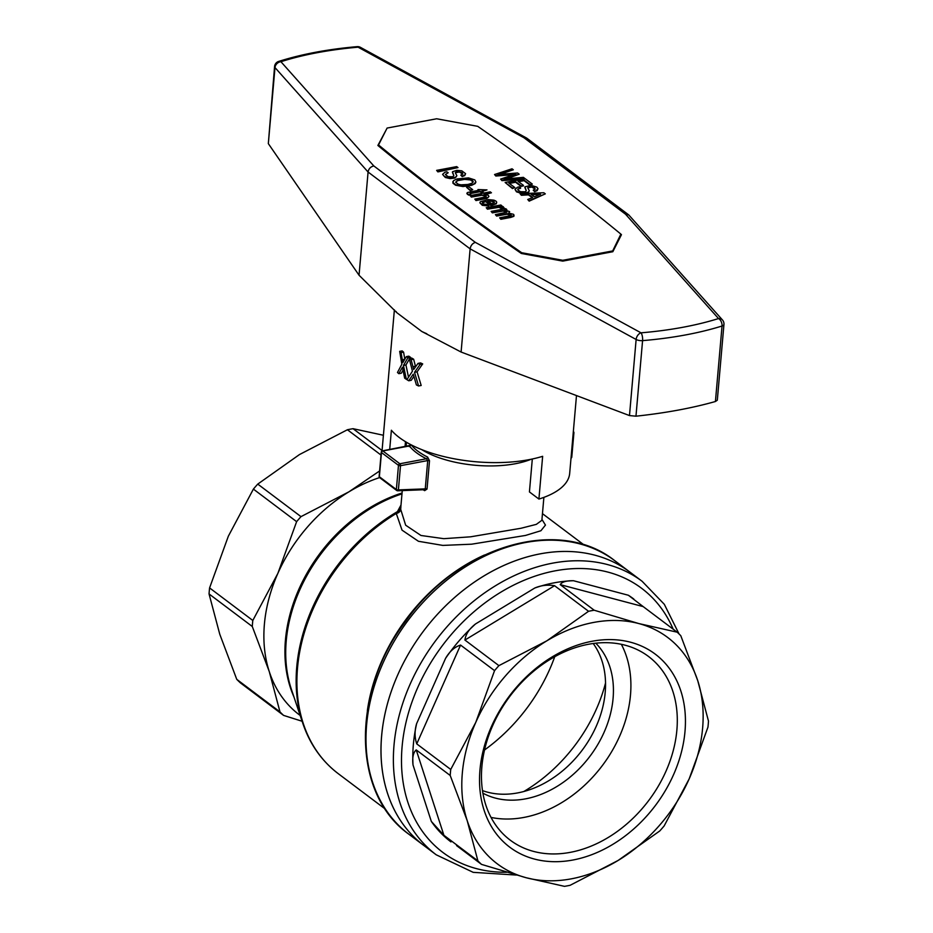 <?xml version="1.0" encoding="UTF-8"?>
<svg xmlns="http://www.w3.org/2000/svg" width="933" height="933" viewBox="0 0 933 933"><rect width="100%" height="100%" fill="white"/><g stroke="black" fill="none" stroke-linecap="round" stroke-linejoin="round"><path stroke-width="1.4" d="M389.702 449.484L391.382 430.241A94.443 39.466 5 0 0 399.242 437.484A94.443 39.466 5 0 0 542.644 456.319L538.912 499.062A94.443 39.466 5 0 0 569.678 473.428L576.489 395.58M402.998 370.179L401.33 373.212L398.823 373.678A97.394 40.702 -175 0 1 397.481 372.477L401.855 364.22L399.674 351.368L402.181 350.901A94.443 39.466 -175 0 0 403.581 352.149L404.805 359.228M410.462 357.257A94.443 39.466 -175 0 1 408.829 356.161L406.333 356.628A97.394 40.702 -175 0 0 407.954 357.724L410.462 357.257L409.75 358.435M409.354 359.088L405.937 364.966L408.502 377.177M420.095 364.406L422.696 363.917A94.443 39.466 -175 0 1 420.573 362.914L418.007 363.404A97.394 40.702 -175 0 0 420.095 364.406L414.52 372.314L418.579 385.97A97.394 40.702 -175 0 1 416.386 384.921L413.261 374.145L408.724 380.781A97.394 40.702 -175 0 1 406.916 379.661L412.444 371.194L409.214 358.529L411.733 358.062A94.443 39.466 -175 0 0 413.646 359.217L415.593 366.821M422.696 363.917L417.074 371.835L421.18 385.481L418.579 385.97M413.89 376.431L411.243 380.302L408.724 380.781M409.214 358.529A97.394 40.702 -175 0 0 411.115 359.695L413.669 369.503L418.007 363.404M411.115 359.695L413.646 359.217M412.911 366.716L415.453 366.237M413.342 368.488L414.614 368.243M414.52 372.314L417.074 371.835M412.783 374.868L413.401 374.751M407.954 357.724L403.441 365.433L406.356 379.299A97.394 40.702 -175 0 1 404.654 378.168L402.426 367.229L398.823 373.678M406.356 379.299L407.255 379.136M403.441 365.433L405.937 364.966M403.581 352.149L401.073 352.616A97.394 40.702 -175 0 1 399.674 351.368M401.073 352.616L402.31 359.753L404.77 359.287M402.31 359.753L402.601 361.538L403.592 361.351M402.601 361.538L402.834 362.575L406.333 356.628M396.024 311.47A97.394 40.702 5 0 0 396.863 312.707L421.798 331.483A97.394 40.702 5 0 0 426.778 333.734M620.888 234.206A3176.9 1327.519 5 0 1 621.46 234.673L612.829 251.723L562.774 261.112L521.337 253.461A3176.9 1327.519 -175 0 1 377.877 145.466L386.414 129.442M538.912 499.062L529.431 491.924L532.311 459.001M405.05 446.604L405.482 441.682M715.424 401.505L722.037 326.014A5.901 2.461 -175 0 0 723.95 324.416L717.314 400.187L715.424 401.505C692.099 408.106 665.614 413.004 635.968 416.188L629.483 415.57L461.1 352.044L421.798 331.483M629.483 415.57L636.131 339.484L470.127 248.854L461.1 352.044M635.968 416.188L642.58 340.627A243.49 101.744 5 0 0 722.037 326.014A5.901 3.755 -107.3 0 0 718.527 318.561A237.588 99.283 5 0 1 641.006 332.824L475.34 242.37C472.436 243.385 470.699 245.542 470.127 248.854L368.08 172.022L274.99 67.573A5.901 4.898 -41.7 0 1 280.915 61.706A5.901 3.79 72.4 0 0 278.664 61.426A5.901 5.901 0 0 0 274.57 66.535A5.901 2.461 -175 0 0 274.99 67.573L268.331 143.624L359.042 275.223L368.08 172.022C368.675 168.745 370.588 166.715 373.818 165.946L280.915 61.706A237.588 99.283 5 0 1 358.097 47.186L523.996 137.769L625.518 214.193L718.527 318.561A5.901 4.898 138.3 0 1 722.469 319.972A5.901 5.901 0 0 1 723.95 324.416M396.863 312.707L359.042 275.223M274.57 66.535L268.331 143.624M357.117 46.65A5.901 2.076 85 0 1 358.097 47.186A5.901 3.884 118.6 0 1 360.453 47.35A5.901 5.901 0 0 0 357.117 46.65C327.926 49.204 301.779 54.126 278.664 61.426M642.58 340.627A5.901 2.041 -94.8 0 0 641.006 332.824A5.901 3.884 -61.4 0 0 636.131 339.484A5.901 2.461 -175 0 0 642.58 340.627M722.469 319.972L628.772 214.94L526.912 138.259L523.996 137.769M628.772 214.94L625.518 214.193M620.713 236.131L620.888 234.113A3214.628 1343.287 5 0 0 477.731 126.34L436.667 118.771L387.102 128.066L378.53 144.953A3214.628 1343.287 -175 0 0 521.699 252.726L521.629 253.508M378.448 145.933L378.53 144.953M562.692 261.1L562.762 260.295L521.699 252.726M620.888 234.113L612.246 251.828M612.316 251L562.762 260.295M436.632 170.377L437.892 171.894L457.986 167.59L437.939 171.357L436.632 170.377L456.68 166.61L457.986 167.59M509.36 183.428L515.599 182.25L521.046 186.355L523.413 185.912L521.092 185.819L515.646 181.725L508.8 183.008L514.864 187.568L512.497 188.011L505.138 182.471L525.186 178.716L532.3 184.069L529.932 184.512L524.113 180.127L518.013 181.282L523.46 185.375M505.138 182.471L512.45 188.548L514.864 187.568M518.573 181.702L524.066 180.664L529.886 185.049L532.3 184.069M470.08 193.563L470.687 194.589L468.751 195.125L466.897 193.609L467.573 192.49L478.909 190.25L477.976 189.551L478.302 190.367M482.571 191.253L486.991 189.9L482.011 190.833L483.189 191.72L481.311 192.07L480.145 191.183L470.115 193.119M470.162 193.621L480.098 191.72L481.265 192.606L483.189 191.72M479.877 202.811L482.303 205.318L488.822 206.018L482.349 204.782L479.877 202.811L480.32 201.738L488.169 199.569L493.942 200.163L495.924 201.073L496.729 202.146L496.344 203.266L491.668 205.015L485.603 201.038L482.676 202.228L482.361 202.928L483.714 204.059L488.006 204.479L488.869 205.482M482.489 203.067L485.557 201.563L490.945 205.622L496.298 203.802L496.729 202.146M466.547 187.276L470.279 190.647L472.693 189.667L470.325 190.11L466.547 187.276L468.914 186.833L472.693 189.667M452.843 181.643L452.983 183.253L455.584 185.212L462.966 186.553L471.62 185.34L475.177 183.568L475.912 182.028L473.847 183.988L469.112 185.457L460.156 185.854L455.631 184.676L453.03 182.716L453.543 180.64L456.913 178.961L468.541 177.888L474.815 179.906L475.912 182.028M492.321 212.864L491.131 211.394L492.321 212.864L502.969 211.045L506.969 212.071M506.374 210.112L506.806 209.505L504.695 209.902L509.651 211.639L508.648 213.109L513.488 214.298L513.92 215.791L500.904 218.754L499.668 217.821L510.748 215.628L511.132 214.508L506.969 213.715L496.636 215.546L495.4 214.613L506.911 212.164L506.864 211.301L504.135 210.531L492.367 212.327M499.668 217.821L500.858 219.29L510.689 217.447L513.873 216.328L514.048 215.068M495.4 214.613L496.589 216.071L506.922 214.252L511.214 215.22M460.797 175.089L462.173 176.582L464.727 175.579L465.59 173.666L464.774 175.042L462.22 176.045L460.797 175.089L462.791 174.016L462.115 172.582L456.773 171.485L455.281 172.698L456.867 175.661L456.05 177.025L452.004 178.086L448.341 177.9L444.12 176.244L442.58 174.378L444.889 172.255L446.767 171.789L448.19 172.745L445.379 174.494L448.19 172.745M455.327 172.78L459.339 171.999L462.745 174.051M442.58 174.378L445.309 177.48L450.091 178.611L454.942 178.051L456.867 175.661M445.391 174.529L448.097 176.664L452.878 176.757L453.823 175.591L452.482 171.765L456.785 170.319L461.812 170.832L465.59 173.666M452.412 172.418L453.823 175.591M486.245 207.721L487.434 209.19L498.945 207.313L501.488 208.642L504.158 208.549L498.992 206.776L487.481 208.654L486.245 207.721L500.811 204.992L501.861 205.773L499.621 206.193L503.097 206.59L504.205 208.012M471.352 197.085L470.162 195.615L471.352 197.085L481.999 195.254L486.21 196.513M485.557 194.414L491.446 192.781L484.099 194.157L488.321 195.347L488.927 196.513L488.052 197.493L476.04 200.035L474.804 199.102L485.382 197.003L486.198 196.56L485.953 195.557L480.74 194.787L471.398 196.548M474.804 199.102L475.993 200.572L486.828 198.426L488.927 196.513M521.384 195.277L520.066 193.714L521.384 195.277L528.475 194.869L532.23 197.703M527.74 199.487L529.174 201.143L545.315 193.866L529.221 200.607L527.74 199.487L532.731 197.504L528.521 194.344L521.43 194.74M519.191 188.711L520.567 188.338L519.238 188.174L517.803 189.551L519.238 188.174M517.873 189.014L518.107 190.134L520.521 191.72L525.314 191.801L526.247 190.635L524.906 186.822L531.017 185.329L536.848 187.136L538.014 188.723L536.078 190.659L534.644 191.102L533.221 190.145L535.215 189.072L534.539 187.626L529.198 186.542L527.705 187.755L529.303 190.705L528.475 192.081L524.428 193.131L520.766 192.956L516.544 191.3L515.004 189.434L517.325 187.311L519.191 186.845L520.614 187.801M524.847 187.475L526.247 190.635M533.221 190.145L534.597 191.638L537.151 190.635L538.014 188.723M527.751 187.836L531.763 187.043L535.169 189.107M526.037 193.469L528.428 192.618L529.303 190.705M515.004 189.434L516.497 191.836L522.142 193.632M506.689 178.844L519.191 174.203L504.042 179.078L523.39 177.363L524.754 178.39L501.989 180.104L500.624 179.078L515.832 174.016L495.866 175.497L494.56 174.518L512.019 168.791L513.313 169.771L497.919 174.471L517.582 172.99L519.191 174.203M500.624 179.078L501.942 180.64L523.611 179.008M494.56 174.518L495.82 176.022L513.651 174.716M500.205 174.273L513.313 169.771M488.286 201.178L491.224 201.143L494.257 202.508M455.736 182.343L457.602 180.64L464.634 179.381L470.535 179.952L473.136 182.028M531.682 194.729L540.51 194.344M467.211 193.959L466.943 193.073M467.573 194.472L467.258 193.423M468.191 194.705L467.62 193.936M468.751 195.125L468.238 194.169M470.733 194.052L468.798 194.589M477.976 189.551L486.991 189.9M491.271 200.607L487.656 200.712L491.808 203.826L494.432 202.169L492.822 200.957L491.224 201.143M468.039 178.914L457.648 180.104L455.642 182.227L458.36 184.279L460.972 184.827L467.818 184.477L471.62 183.358L473.241 181.888L472.448 180.349L470.582 179.428L467.993 179.439M491.131 211.394L505.698 208.665L506.806 209.505M470.162 195.615L490.21 191.848L491.446 192.781M520.066 193.714L543.822 192.746L545.315 193.866M540.149 193.842L531.005 194.216L534.411 196.781L540.102 194.379M541.956 519.424L545.455 525.081L540.918 530.737L525.501 535.449L471.62 544.196L442.813 545.408L418.439 541.28L402.03 530.142L396.28 513.465A5.901 4.712 -178.6 0 0 400.689 509.313L400.863 507.051M400.689 509.313L405.668 525.209L420.981 535.484L443.816 538.679L470.617 536.813L521.057 528.253L536.347 524.358L541.851 520.322M531.215 459.234A70.838 29.599 -175 0 1 421.856 449.671M424.328 489.708L397.668 490.793A1.481 1.481 0 0 1 396.723 490.49L379.719 477.684A1.481 1.12 -53 0 1 379.358 476.74L396.362 489.545A1.481 1.12 127 0 0 397.33 490.665A1.481 0.828 -92.2 0 0 397.668 490.793A1.481 0.828 -92.2 0 0 398.391 489.895L400.502 465.684L427.734 460.575A1.481 0.618 -175 0 1 429.507 460.774L427.606 457.077A1.481 0.921 -63.6 0 1 426.439 458.768L427.734 460.575L425.261 488.869L423.909 489.65M423.162 489.813L424.667 490.653L427.034 489.067A1.481 0.618 5 0 0 425.261 488.869L398.391 489.895A1.481 0.618 -175 0 1 396.362 489.545L398.484 465.334L381.469 452.528A1.481 1.12 -53 0 1 382.845 450.954L409.435 445.962A1.481 1.248 142.7 0 0 410.917 444.714M252.283 626.486L209.05 593.948A151.997 114.747 127 0 1 209.587 587.918L228.363 536.16L253.391 489.102L296.624 521.652L277.847 573.41L252.808 620.468A151.997 114.747 127 0 0 252.283 626.486L269.252 671.538A141.664 106.957 -53 0 1 277.847 573.41A141.664 106.957 -53 0 1 348.93 491.819L300.986 516.637A151.997 114.747 127 0 0 296.624 521.652M252.808 620.468L209.587 587.918M300.146 715.424L299.341 714.83A141.664 106.957 -53 0 1 269.252 671.538L279.982 711.891L236.749 679.341A151.997 114.747 127 0 0 240.364 682.851L283.597 715.401L302.105 721.256M279.982 711.891A151.997 114.747 127 0 0 283.597 715.401M300.986 516.637L257.753 484.099A151.997 114.747 127 0 0 253.391 489.102M381.002 455.036L347.403 429.751A151.997 114.747 127 0 1 353.047 428.69L383.405 435.256M382.075 450.534L353.047 428.69M236.749 679.341L219.78 634.288L209.05 593.948M257.753 484.099L299.458 454.569L347.403 429.751M379.603 470.967L348.93 491.819A141.664 106.957 -53 0 1 379.603 477.591M381.632 735.974A171.182 129.232 127 0 0 423.85 845.496A171.182 129.232 -53 0 1 423.559 631.011A171.182 129.232 -53 0 1 629.763 571.976A171.182 129.232 127 0 0 477.241 580.163A171.182 129.232 127 0 0 381.632 735.974M400.782 507.599A5.901 5.621 10.5 0 1 397.435 511.622L401.003 505.021M484.542 749.969A153.467 115.867 127 0 0 554.738 656.715M401.983 493.872A142.084 107.272 127 0 0 291.423 689.417L302.77 723.25A164.849 124.462 127 0 1 397.435 511.622L396.28 513.465A165.281 124.777 -53 0 0 338.317 773.714L385.201 809.004M424.41 489.767A1.481 0.898 -61.6 0 1 424.667 490.653M409.179 446.604L409.435 445.962A72.308 30.218 -175 0 0 426.439 458.768L399.849 463.759L382.845 450.954A1.481 0.746 -100.6 0 0 382.448 450.849A1.481 1.481 0 0 0 381.259 452.167A1.481 0.618 5 0 0 381.469 452.528L379.358 476.74A1.481 0.618 -175 0 1 379.136 476.378A1.481 1.481 0 0 0 379.719 477.684M633.799 599.021A151.997 114.747 -53 0 0 633.682 598.939A151.997 114.747 -53 0 0 628.387 595.254L643.187 606.602L560.22 584.641C561.923 581.9 566.354 580.594 573.527 580.734A151.997 114.747 -53 0 0 534.807 588C541.058 585.341 547.648 584.583 554.575 585.702L464.926 640.05C465.672 634.265 469.206 628.9 475.538 623.944A151.997 114.747 -53 0 0 445.601 658.29C449.648 651.351 454.639 646.942 460.564 645.065L416.748 743.881L450.732 769.457A151.997 114.747 -53 0 0 450.207 775.486L467.176 820.539A141.664 106.957 -53 0 1 475.76 722.41A141.664 106.957 -53 0 1 546.855 640.819L498.91 665.637A151.997 114.747 -53 0 0 494.548 670.64L475.76 722.41L450.732 769.457M416.748 743.881C414.567 737.292 414.532 730.539 416.631 723.635A151.997 114.747 -53 0 0 413.016 764.955C412.176 757.549 413.237 752.523 416.223 749.899L450.207 775.486M460.564 645.065L494.548 670.64M464.926 640.05L498.91 665.637M416.223 749.899L443.91 835.303L477.906 860.879A151.997 114.747 -53 0 0 481.521 864.39L526.13 877.72A141.664 106.957 -53 0 1 467.176 820.539L477.906 860.879M443.91 835.303L431.326 821.413A151.997 114.747 -53 0 0 450.849 841.811A151.997 114.747 -53 0 0 450.977 841.904M456.564 845.601L481.521 864.39M570.133 885.289A151.997 114.747 -53 0 1 564.488 886.35L526.13 877.72A141.664 106.957 -53 0 0 618.089 860.471L659.783 830.941A151.997 114.747 -53 0 0 664.144 825.938L689.172 778.88A141.664 106.957 -53 0 1 618.089 860.471L570.133 885.289M708.485 721.092A151.997 114.747 -53 0 1 707.96 727.122L689.172 778.88A141.664 106.957 -53 0 0 697.767 680.74L680.787 635.7A151.997 114.747 -53 0 0 677.171 632.189L638.813 623.559A141.664 106.957 -53 0 1 697.767 680.74L708.485 721.092M643.187 606.602L677.171 632.189M560.22 584.641L594.204 610.229A151.997 114.747 -53 0 0 588.56 611.29L546.855 640.819A141.664 106.957 -53 0 1 638.813 623.559L594.204 610.229M554.575 585.702L588.56 611.29M491.026 817.413A114.957 86.792 127 0 0 630.486 695.097A114.957 86.792 127 0 0 621.343 644.295M479.97 769.877A120.87 91.247 -53 0 1 642.009 646.289A120.87 91.247 -53 0 1 625.437 835.758A120.87 91.247 -53 0 1 479.97 769.877M605.54 682.968A141.664 106.957 -53 0 1 523.81 791.522M482.478 790.589A94.443 71.305 127 0 0 605.202 692.426A94.443 71.305 127 0 0 593.201 643.502M595.79 643.187A94.443 71.305 -53 0 1 613.086 698.362A94.443 71.305 -53 0 1 564.512 781.422A94.443 71.305 -53 0 1 482.886 793.155M481.883 766.611A114.957 86.792 -53 0 1 546.085 661.964A114.957 86.792 -53 0 1 648.517 656.47A114.957 86.792 -53 0 1 676.88 730.014A114.957 86.792 -53 0 1 612.666 834.662A114.957 86.792 -53 0 1 510.234 840.155A114.957 86.792 -53 0 1 481.883 766.611M412.491 375.264L413.482 375.078M401.82 368.313L402.578 368.162M373.818 165.946L475.34 242.37M427.606 457.077A70.838 29.599 -175 0 1 411.208 444.866M429.507 460.774L427.034 489.067M484.484 554.995A165.281 124.777 127 0 0 367.357 710.584M436.224 854.803L408.864 834.219A171.182 129.232 -53 0 1 408.572 619.734A171.182 129.232 -53 0 1 614.777 560.698L642.126 581.294A171.182 129.232 -53 0 0 489.603 589.481A171.182 129.232 -53 0 0 394.006 745.292A171.182 129.232 -53 0 0 436.224 854.803L473.206 872.343L516.322 875.049M293.918 696.858A141.664 106.957 -53 0 1 402.065 492.997M571.089 457.485L573.189 433.274A1.481 0.618 5 0 0 573.912 432.819A1.481 0.618 5 0 0 573.69 432.457A1.481 1.12 127 0 0 573.352 431.524A1.481 1.481 0 0 1 573.912 432.819L571.789 457.03A1.481 0.618 -175 0 1 571.089 457.485M398.484 465.334A1.481 0.618 5 0 0 400.502 465.684A1.481 0.746 -100.6 0 0 399.849 463.759A1.481 1.12 127 0 0 398.484 465.334M571.567 456.669A1.481 0.618 -175 0 1 571.789 457.03A1.481 1.481 0 0 1 571.008 458.208M445.601 658.29L416.631 723.635M534.807 588L475.538 623.944M628.387 595.254L573.527 580.734M413.016 764.955L431.326 821.413M506.654 872.25A165.281 124.777 -53 0 1 402.1 746.68A165.281 124.777 -53 0 1 522.352 581.037A165.281 124.777 -53 0 1 673.16 629.157M394.379 309.861L382.029 450.989M360.453 47.35L526.55 138.026M406.496 442.289L406.135 446.394M402.263 490.606L400.758 507.832M543.881 497.371L541.91 519.914M584 544.919L542.458 513.651M408.864 834.219C351.834 793.843 351.193 692.718 405.645 621.25C458.476 545.968 558.949 515.902 614.777 560.698M302.77 723.25C309.896 744.277 321.745 761.095 338.317 773.714M379.136 476.378L381.259 452.167M382.448 450.849L410.019 445.414L409.879 446.149M679.061 633.962L664.319 604.316L642.126 581.294"/></g></svg>

